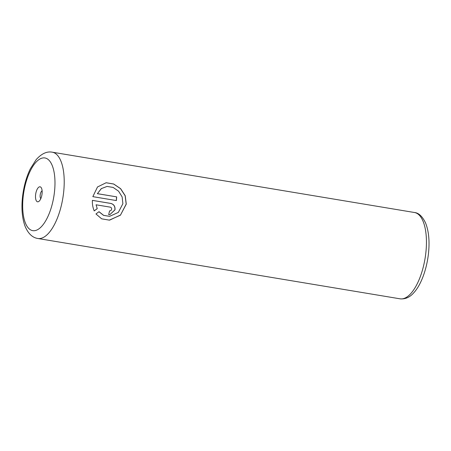 <?xml version="1.0" encoding="UTF-8"?>
<svg xmlns="http://www.w3.org/2000/svg" width="451" height="451" viewBox="0 0 451 451"><rect width="100%" height="100%" fill="white"/><g stroke="black" fill="none" stroke-linecap="round" stroke-linejoin="round"><path stroke-width="0.68" d="M35.623 194.567A7.599 3.129 -80.5 0 0 39.107 201.219A7.599 3.129 -80.5 0 0 42.028 194.037A7.599 3.129 -80.5 0 0 41.334 187.847A7.599 3.129 -80.5 0 0 38.104 187.836A7.599 3.129 -80.5 0 0 35.623 194.567M42.106 190.818A4.144 1.708 -80.5 0 0 40.184 194.962A4.144 1.708 -80.5 0 0 40.804 198.665M106.092 182.74L113.669 184.036L120.564 188.698L125.147 195.785L126.179 204.111L120.524 215.026L109.711 220.094M98.961 211.739L103.589 215.392L109.61 216.345L103.662 215.375L99.023 211.694L95.95 213.96L101.65 218.825L109.3 220.133L120.434 215.189L126.274 204.106L125.231 195.751L120.631 188.665L113.72 184.014L106.143 182.74L97.506 186.968L92.833 196.647L116.364 200.565A43.753 18.023 -80.5 0 0 116.674 196.873L97.422 193.665L101.379 188.603L107.084 186.426L113.133 187.436L118.562 191.173L122.131 196.878L122.881 203.711L118.337 212.41L109.61 216.345M111.611 209.298C111.29 210.408 110.602 210.938 109.542 210.882A43.753 18.023 99.5 0 1 108.674 214.625L109.835 214.67L114.982 209.856C115.304 206.434 113.923 204.292 110.85 203.435L92.382 200.357C92.213 204.151 92.833 207.669 94.236 210.91L97.236 208.65L96.074 204.788L110.269 207.15C111.279 207.437 111.724 208.153 111.611 209.298M109.83 210.905L109.542 210.882M92.382 200.379L110.754 203.44C113.827 204.297 115.202 206.44 114.887 209.867L109.824 214.67M97.236 208.65L96.074 204.788M97.14 208.655L94.141 210.921M107.084 186.426L101.283 188.614L97.422 193.665M97.32 193.671L116.674 196.873M116.578 196.878A43.753 18.023 99.5 0 1 116.268 200.554M425.688 254.138A43.753 18.023 -80.5 0 0 414.446 212.506C418.663 212.872 422.367 216.345 425.558 222.929C428.912 231.425 429.837 242.069 428.32 254.86C426.263 271.214 420.484 285.432 414.057 292.457C410.01 297.232 405.348 299.357 400.071 298.821A43.753 18.023 -80.5 0 0 425.688 254.138M414.446 212.506L52.22 152.179A43.753 18.023 99.5 0 1 63.461 193.812A43.753 18.023 99.5 0 1 37.845 238.494L400.071 298.821M54.346 193.017A36.847 15.176 -80.5 0 0 43.296 157.895A36.847 15.176 -80.5 0 0 23.305 195.587A36.847 15.176 -80.5 0 0 34.355 230.709A36.847 15.176 -80.5 0 0 54.346 193.017M52.22 152.179C46.876 151.17 41.526 153.656 36.159 159.637L30.279 168.905C26.462 176.843 23.92 185.801 22.657 195.779C21.225 207.635 22.02 217.76 25.036 226.154C28.103 233.539 32.371 237.649 37.845 238.494"/></g></svg>
